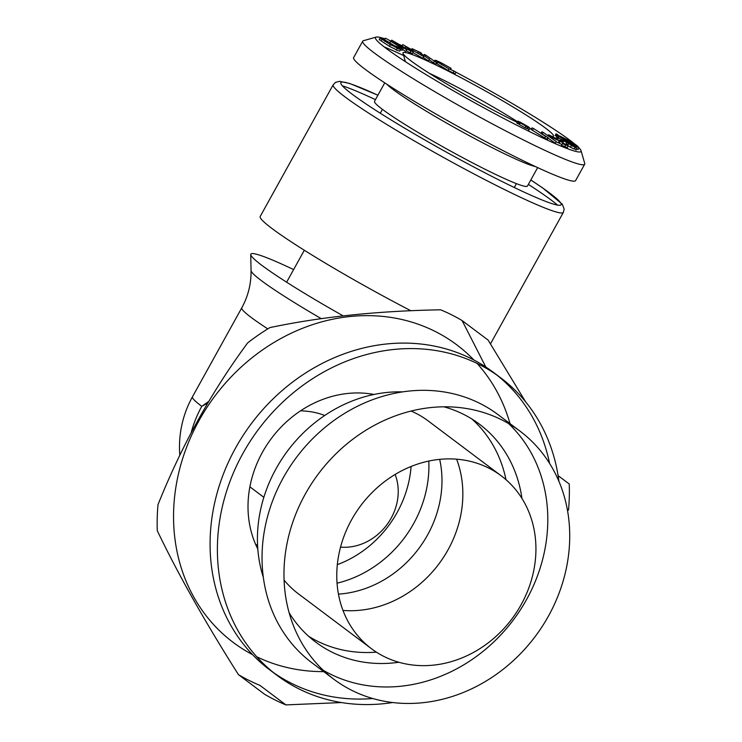 <?xml version="1.0" encoding="UTF-8"?>
<svg xmlns="http://www.w3.org/2000/svg" width="742" height="742" viewBox="0 0 742 742"><rect width="100%" height="100%" fill="white"/><g stroke="black" fill="none" stroke-linecap="round" stroke-linejoin="round"><path stroke-width="1.11" d="M429.164 73.189A76.602 5.853 -151 0 1 517.406 121.66M517.063 122.282A86.007 6.576 -151 0 1 402.999 53.368A86.007 6.576 -151 0 1 459.817 77.075A86.007 6.576 -151 0 1 545.704 128.264A86.007 6.576 -151 0 1 553.003 136.509A86.007 6.576 -151 0 1 552.558 136.574M547.828 135.638L548.273 134.831L549.173 135.007L556.648 138.837L556.185 139.672M541.141 133.217A86.007 6.576 -151 0 1 539.777 132.67M531.383 129.043A86.007 6.576 -151 0 1 529.881 128.366M423.311 57.44L428.533 60.946L429.442 59.304L418.228 51.773L417.505 53.072M429.182 59.787L435.656 64.341L436.565 62.699L425.908 55.196L425.212 56.466M436.231 63.311L448.094 70.471L455.096 73.81L456.005 72.169L454.113 71.084L453.214 72.716M556.519 137.066L557.409 135.304L556.519 137.066L557.873 137.214L558.782 135.582L557.428 135.434M556.212 135.953L557.121 134.311L556.046 133.875L555.137 135.517L556.834 136.343M557.965 137.047L558.698 137.502M575.542 146.888L576.061 147.268M576.859 148.854L578.055 149.606L578.964 147.964L576.515 146.434L575.959 147.435M555.777 138.68L556.834 137.001L557.975 138.17L557.066 139.811L555.925 138.633M566.239 143.976L567.797 145.061M574.475 148.697L576.154 149.967M576.979 148.465L576.07 150.107L576.979 148.465L572.926 145.775M556.175 141.778L561.972 144.532M564.894 146.369L567.166 147.797L568.075 146.155L560.266 141.249L559.357 142.891M561.518 145.358L564.801 146.545L565.701 144.903L562.427 143.716L561.518 145.358M548.134 138.133L555.368 143.234L556.277 141.592L543.153 132.345L541.91 131.826L541.001 133.467L546.149 136.741M547.8 137.493L533.47 128.514L532.033 127.865L531.124 129.498L547.327 139.598L548.236 137.956L547.8 137.493L546.891 139.134M527.098 128.171L529.009 129.915L528.629 130.768L529.918 128.273L529.009 129.915M517.684 123.719L516.747 122.866L517.647 121.224L518.593 122.087L517.684 123.719M517.962 123.209L518.881 123.608M455.978 72.224A117.496 8.978 -151 0 1 570.403 140.628A117.496 8.978 -151 0 1 575.245 144.44M578.055 146.916A117.496 8.978 -151 0 1 581.042 150.691A117.496 8.978 -151 0 1 473.888 102.35A117.496 8.978 -151 0 1 376.12 37.1A117.496 8.978 -151 0 1 384.866 38.825M390.014 40.689A117.496 8.978 -151 0 1 391.034 41.088M399.029 44.372A117.496 8.978 -151 0 1 401.895 45.624M450.524 69.368A117.496 8.978 -151 0 1 453.306 70.824M412.951 52.608L422.838 58.303L423.747 56.661L402.823 44.622L402.006 46.087M410.326 52.292L412.292 53.786L413.201 52.144L410.15 49.825L409.751 50.558M400.81 49.593L402.108 50.382L403.017 48.74L390.709 41.246L389.8 42.888L395.467 46.338M384.727 39.947L389.875 42.748M406.254 50.706L410.001 52.867L410.91 51.226L391.702 40.151L391.08 41.264M402.628 49.436L405.791 51.541L406.699 49.899L396.451 43.082L395.978 43.936M400.374 49.992L401.422 48.499L400.485 50.15M379.181 39.771L380.089 38.13L379.171 39.818L381.379 40.374M380.071 38.176L385.45 40.439L382.009 39.243L381.1 40.875L389.429 46.319L396.367 49.788M399.725 51.142L400.634 49.501L397.146 48.388L396.237 50.029L399.725 51.142M385.45 40.439L384.875 41.478M395.032 47.136L395.634 46.05L396.812 46.551L400.587 49.584M381.11 40.866L382.019 39.224L390.338 44.678L398.788 48.471M390.338 44.678L389.429 46.319M396.812 46.551L396.191 47.673M399.14 48.091L399.437 47.562L398.129 46.653L397.823 47.2M397.805 47.182L398.129 46.653L400.077 47.59L399.613 48.443M400.077 47.59L401.394 48.508M402.934 48.694L403.351 47.942L385.376 38.167L384.375 39.706M390.969 41.209L391.702 40.151M385.376 38.167L384.486 39.78M402.823 44.622L401.719 45.93M405.151 47.905L405.883 46.588L409.241 49.139L413.47 50.948L412.923 51.94M409.241 49.139L408.768 49.992M421.326 53.851L421.604 53.35L420.399 52.543L412.079 48.647L411.541 49.631M420.399 52.543L420.12 53.044M425.908 55.196L424.266 54.398L423.691 55.446M433.996 61.911L434.905 60.269L435.749 61.169C433.847 59.518 435.786 60.13 441.555 63.014L451.108 68.32L450.431 69.544M441.685 64.795L442.334 63.617C437.669 61.298 436.138 60.825 437.724 62.189L449.003 68.839L454.113 71.084M436.111 63.07L437.019 61.428L437.724 62.189L436.815 63.831M449.003 68.839L448.094 70.471M435.749 61.169L435.368 61.855M557.121 134.311L559.672 136.352M559.858 136.027L567.036 139.617L566.665 140.275M567.036 139.617C573.445 143.15 577.137 145.506 578.111 146.675L578.009 146.86M576.515 146.434L578.111 146.675L577.86 147.268M560.052 137.149L560.377 136.574L559.338 136.463L568.298 142.167L573.742 144.931L573.278 145.775M560.998 137.836L561.444 137.02L576.107 145.757M575.282 147.361L576.182 145.627M568.298 142.167L567.899 142.881M574.892 145.423L574.345 146.406M563.781 140.479L556.723 137.187M563.864 140.321L568.353 143.262L567.444 144.903M568.353 143.262L573.019 145.627M559.078 140.85L557.632 139.7L558.643 138.031L566.953 142.687L566.044 144.328L563.874 143.512M565.951 144.347L566.86 142.714L563.438 140.284L563.048 140.989M571.331 145.627L570.422 147.259L567.63 145.358L568.604 143.698L575.208 147.38L574.28 148.938M570.422 147.259L574.215 149.04L575.124 147.398L572.648 145.608L572.332 146.174M558.986 141.008L559.44 140.182L561.852 140.813L563.382 141.713L562.77 142.826M561.852 140.813L561.267 141.88M550.008 136.24L550.74 135.971L553.096 137.929L560.266 141.249M551.64 138.327L552.076 137.539C548.421 135.304 547.457 134.46 549.173 135.007L548.913 135.48M553.096 137.929L552.53 138.949M559.227 141.101L558.318 142.742M543.153 132.345L542.244 133.987M533.47 128.514L532.561 130.156M545.518 136.454L544.609 138.086M518.593 122.087C516.924 120.835 517.601 120.927 520.615 122.365L520.504 122.56M520.615 122.365L528.805 127.067L527.896 128.709M528.805 127.067L529.918 128.273M521.255 123.562L521.543 123.042C519.548 122.096 519.103 122.04 520.225 122.875L525.874 126.121C527.887 127.077 528.323 127.132 527.2 126.288L527.005 126.641M526.913 128.505L527.822 126.863L527.2 126.288M519.317 124.517L518.695 123.951L519.595 122.309L520.225 122.875L519.317 124.517L524.965 127.763C526.978 128.718 527.414 128.774 526.291 127.93M525.874 126.121L524.965 127.763M581.042 150.691L584.715 163.379A126.891 9.702 -151 0 1 584.687 164.214A126.891 9.702 -151 0 1 469 111.179A126.891 9.702 -151 0 1 362.717 41.172A126.891 9.702 -151 0 1 363.413 40.708L376.12 37.1M384.143 46.876A126.891 9.702 -151 0 1 403.639 55.548M564.829 146.48A126.891 9.702 -151 0 1 568.502 149.068M584.687 164.214L575.597 180.603A126.891 9.702 -151 0 1 459.91 127.568A126.891 9.702 -151 0 1 353.637 57.57L362.717 41.172M535.39 166.56A87.417 6.678 -151 0 1 458.649 129.85A87.417 6.678 -151 0 1 386.851 84.217M384.755 82.854L374.534 101.302A87.417 6.678 29 0 0 382.427 109.352A87.417 6.678 29 0 0 466.857 159.873A87.417 6.678 29 0 0 527.441 186.056L537.662 167.618M377.891 95.236A125.955 9.627 -151 0 0 352.2 94.215A125.955 9.627 -151 0 0 514.215 187.466A125.955 9.627 -151 0 0 530.799 179.991L542.662 187.939L562.288 204.171L564.152 209.114L563.354 212.388A131.594 10.063 -151 0 1 472.153 172.979A131.594 10.063 -151 0 1 345.049 96.924A131.594 10.063 -151 0 1 333.167 84.801L260.201 216.441A131.594 10.063 29 0 0 272.073 228.564A131.594 10.063 29 0 0 410.892 310.75M343.147 315.86A121.512 9.294 -151 0 1 261.805 265.311A121.512 9.294 -151 0 1 250.74 254.525A121.512 9.294 -151 0 1 293.609 269.578M207.779 403.045L201.778 406.356L208.799 401.348M439.691 459.363A105.271 91.989 -53.1 0 1 427.568 534.963A105.271 91.989 -53.1 0 1 338.435 594.119M257.817 549.052A105.271 91.989 -53.1 0 1 271.451 438.374A105.271 91.989 -53.1 0 1 373.959 394.466M510.023 423.636A186.103 162.619 126.9 0 0 477.106 363.441M473.943 360.046A186.103 162.619 126.9 0 0 214.985 395.95A186.103 162.619 126.9 0 0 252.586 654.667M256.732 656.763A186.103 162.619 126.9 0 0 323.697 671.621M485.797 367.012L462.118 320.581A209.606 183.153 126.9 0 0 440.627 309.813C377.65 310.907 320.73 316.843 269.856 327.612A209.606 183.153 126.9 0 0 247.642 342.925C211.368 392.026 181.493 445.923 158.009 504.625A209.606 183.153 126.9 0 0 157.285 530.706C177.774 573.585 204.82 621.555 238.414 674.608A209.606 183.153 126.9 0 0 259.913 685.367L285.902 704.9L341.515 702.553M238.414 674.608L264.412 694.141A209.606 183.153 126.9 0 0 285.902 704.9M567.268 509.151L568.52 510.088A209.606 183.153 126.9 0 0 569.244 484.007L558.095 475.631M462.118 320.581L488.115 340.105L525.568 401.765M549.544 463.333A186.103 162.619 126.9 0 0 496.936 375.1M500.637 377.789L493.328 372.298A186.103 162.619 126.9 0 0 290.41 383.762A186.103 162.619 126.9 0 0 269.745 669.878L277.054 675.368A186.103 162.619 -53.1 0 1 242.875 453.501A186.103 162.619 -53.1 0 1 500.637 377.789A186.103 162.619 -53.1 0 1 558.912 481.298M273.446 672.558A186.103 162.619 126.9 0 0 372.827 698.528M392.694 702.526A186.103 162.619 -53.1 0 1 277.054 675.368M505.988 479.666A136.287 119.091 126.9 0 0 471.931 419.035M402.665 391.887A136.287 119.091 126.9 0 0 263.327 577.341M308.681 636.311A136.287 119.091 126.9 0 0 376.398 652.144M521.941 498.42A136.287 119.091 126.9 0 0 479.48 424.201A136.287 119.091 126.9 0 0 443.883 406.811M289.13 612.781A136.287 119.091 126.9 0 0 315.749 642.127A136.287 119.091 126.9 0 0 398.844 662.254M323.206 670.249A155.087 135.517 126.9 0 0 526.56 599.555A155.087 135.517 126.9 0 0 508.567 423.543M520.003 431.139L498.086 414.667A155.087 135.517 126.9 0 0 296.577 457.248A155.087 135.517 126.9 0 0 311.761 662.643L333.687 679.125A155.087 135.517 126.9 0 0 548.486 616.027A155.087 135.517 126.9 0 0 520.003 431.139A155.087 135.517 126.9 0 0 318.503 473.73A155.087 135.517 126.9 0 0 333.687 679.125M351.569 519.827A108.091 94.447 -53.1 0 1 501.277 475.854A108.091 94.447 -53.1 0 1 511.859 619.004A108.091 94.447 -53.1 0 1 371.417 648.684A108.091 94.447 -53.1 0 1 351.569 519.827M283.676 456.376A108.091 94.447 -53.1 0 1 292.153 445.107M411.105 411.04A108.091 94.447 -53.1 0 1 428.199 420.937L501.277 475.854M456.627 459.187A108.091 94.447 -53.1 0 1 438.782 564.096A108.091 94.447 -53.1 0 1 342.99 610.434M371.417 648.684L298.34 593.776A108.091 94.447 -53.1 0 1 284.075 580.114M395.124 474.463A51.699 45.169 -53.1 0 1 386.721 524.984A51.699 45.169 -53.1 0 1 340.541 547.114M300.603 410.799C309.72 411.133 317.752 412.691 324.699 415.501M342.368 85.822A131.594 10.063 -151 0 1 375.452 99.641M528.36 184.396A131.594 10.063 -151 0 1 557.604 205.126M250.74 254.525L251.046 270.561A113.47 8.672 29 0 0 321.277 318.652M267.788 328.882A103.388 7.902 -151 0 1 241.771 307.847L192.447 396.831A103.388 103.388 0 0 0 179.814 455.273M192.447 396.831A103.388 7.902 -151 0 0 201.778 406.356A103.388 90.348 126.9 0 0 191.148 432.762M255.712 544.582A103.388 90.348 126.9 0 0 257.557 544.878M337.322 564.653A103.583 90.505 126.9 0 0 411.068 466.486M337.035 583.175A110.91 96.914 126.9 0 0 413.721 523.453A110.91 96.914 126.9 0 0 428.783 461.06M514.28 187.503L516.423 183.626M286.616 282.192L304.322 250.249M380.284 113.22L382.427 109.352M544.674 138.875L545.685 138.587M405.41 61.679L402.999 53.368M398.5 49L398.769 48.508M333.167 84.801L335.532 82.371L339.688 81.314L349.862 83.54L377.91 95.208M563.354 212.388L490.481 343.861M251.046 270.561C251.25 283.732 248.162 296.16 241.771 307.847M263.846 497.326L249.878 486.826M370.675 395.198L371.325 394.011"/></g></svg>
